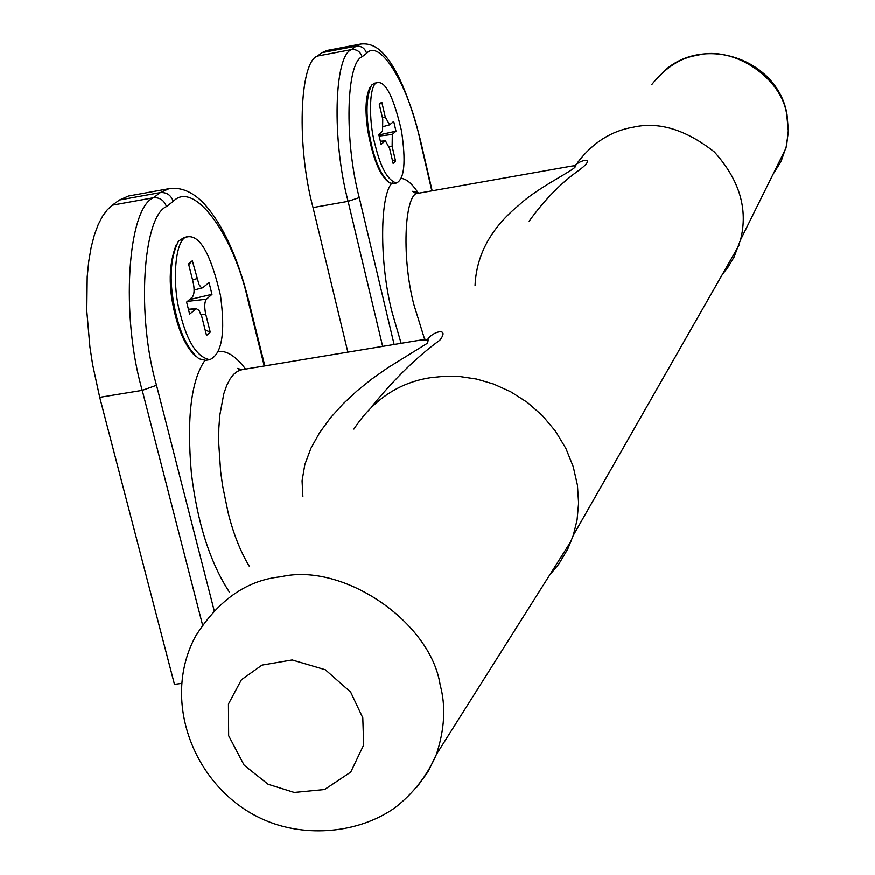 <?xml version="1.0" encoding="UTF-8"?>
<svg xmlns="http://www.w3.org/2000/svg" width="875" height="875" viewBox="0 0 875 875"><rect width="100%" height="100%" fill="white"/><g stroke="black" fill="none" stroke-linecap="round" stroke-linejoin="round"><path stroke-width="1.31" d="M420.82 340.277L428.192 339.97L427.634 343.12L387.363 368.102L371.973 378.93L357.131 390.83L343.208 403.769L330.597 417.714L319.692 432.589L310.931 448.273L304.872 464.483L302.083 480.802L302.892 496.727M371.711 406.623C394.931 378.394 417.637 356.267 439.808 340.255C450.373 326.736 432.064 331.516 427.448 339.817M574.448 167.431L576.428 164.292M577.675 162.444C592.791 142.625 611.33 130.867 633.281 127.181C658.853 121.352 685.869 129.598 714.328 151.911C739.517 179.856 748.278 209.136 740.589 239.772L734.059 257.108L728.12 267.05L722.444 274.334M529.156 221.167C544.928 199.259 561.914 182.022 580.114 169.455C597.023 156.231 580.245 159.578 574.744 165.725M353.905 429.1C373.242 399.711 398.836 382.572 430.686 377.694L444.762 376.272L460.141 376.611L476.547 379.083L493.587 384.059L510.716 391.792L527.231 402.347L542.391 415.603L555.472 431.167L565.873 448.448L573.234 466.703L577.434 485.166L578.605 503.114L577.084 519.969L573.311 535.325L567.744 549.106L558.83 564.047L549.533 575.28M574.558 165.725L571.834 166.042C588.864 163.614 540.947 184.395 519.477 204.684C491.269 227.642 476.47 254.527 475.059 285.359M181.508 683.441L174.475 684.414L99.717 397.37L92.608 364.569L89.906 346.981L86.789 311.052L87.194 276.741L88.769 261.188L91.186 247.166L94.38 234.894L98.219 224.547L102.572 216.169L107.319 209.737L112.306 205.166L119.448 199.981L128.45 196.011L169.039 188.65L160.322 192.566C166.677 192.139 170.986 195.059 173.261 201.338L166.447 206.555C142.756 216.858 136.423 316.17 156.516 385.306L214.102 610.345M196.109 356.628C187.239 348.786 180.305 335.027 175.295 315.361C168.175 287.777 168.58 264.042 176.498 244.18M420.306 141.061L420.558 140.689C409.27 96.469 396.725 67.288 382.9 53.145C376.305 46.134 368.9 43.105 360.686 44.067L326.911 50.509L322.12 52.642L317.363 56.098C299.469 62.409 296.538 146.289 313.042 207.55L348.108 201.327L359.264 197.586C344.203 140.613 346.216 62.716 362.097 56.788L366.625 53.32C380.242 37.942 409.117 86.756 420.306 141.061L431.845 190.848M370.311 87.052C365.619 95.331 364.798 109.911 367.85 130.791C372.652 157.303 379.291 174.202 387.756 181.508M347.9 352.275L313.042 207.55M209.716 359.712L205.614 360.391L198.975 358.794C188.836 350.317 181.289 335.913 176.334 315.547C168.766 284.211 169.488 259.416 178.489 241.15L184.177 237.453L188.278 236.731C200.375 235.616 211.105 255.183 220.478 295.433C225.564 332.861 221.977 354.288 209.716 359.712C197.258 357.208 187.512 342.245 180.512 314.836C171.533 285.852 174.562 235.67 188.278 236.731M211.98 294.339L206.478 299.217C204.455 301.952 204.214 306.983 205.767 314.333L210.23 332.128L206.544 335.519L201.786 316.662L199.019 310.45L196.295 308.656L189.645 314.147L186.616 302.116L192.325 297.139C194.392 294.394 194.644 289.319 193.08 281.936L188.562 263.933L192.336 260.783L199.062 284.703L200.998 287.208L202.792 287.755L209.037 282.548L211.98 294.339L189.459 299.633M205.155 329.995L210.23 332.128M192.336 260.783L188.716 264.556M396.484 182.995L393.083 183.597L389.583 182.842C381.806 176.083 375.758 163.297 371.438 144.484C365.52 118.191 365.553 98.416 371.547 85.159L374.555 83.202L377.956 82.567C386.039 81.911 393.881 97.989 401.483 130.802C406.131 161.755 404.469 179.156 396.484 182.995C387.734 180.491 380.538 167.442 374.894 143.85C368.397 120.52 368.911 81.714 377.956 82.567M395.992 131.173L392.317 134.433L392.142 146.409L395.588 161.131L393.127 163.395L389.67 148.63L385.394 140.777L381.106 144.375L378.777 134.444L382.572 131.141L382.758 119.109L379.28 104.245L381.795 102.145L385.262 116.966L389.637 124.841L393.717 121.406L395.992 131.173L378.897 134.969M392.273 159.753L395.588 161.131M381.795 102.145L379.378 104.661M425.764 339.259L241.959 369.72L237.573 371.306L233.647 374.391L230.059 379.028L226.745 385.427L223.847 393.652L219.8 415.286L218.848 428.269L218.673 442.269L220.642 471.57L222.644 486.008L228.134 512.695C233.33 533.586 240.395 551.48 249.32 566.344M424.703 339.5L413.864 304.588C400.881 254.8 404.895 189.875 419.223 193.08L412.65 191.286L415.1 192.938M571.462 540.553L436.417 754.425C427.503 775.283 413.744 793.012 395.15 807.603C357.777 833.984 305.78 837.014 267.061 821.067C196.153 792.345 159.545 702.581 195.672 636.081C218.597 599.867 247.056 580.103 281.039 576.789C342.836 562.122 430.697 621.83 440.191 685.07C445.944 706.114 444.686 729.236 436.417 754.414L428.192 771.553L416.675 787.467M362.797 717.839L350.634 692.092L325.325 669.78L292.13 659.991L262.008 665.142L241.423 679.788L228.452 704.047L228.659 735.722L244.147 765.209L268.078 784.262L294.252 792.466L324.625 789.534L350.755 772.089L363.694 744.975L362.797 717.839M651.645 84.689L651.645 84.689C665.58 67.375 680.969 57.553 697.812 55.223C733.622 45.391 782.513 78.334 786.811 115.237L788.298 130.802L786.614 145.545L781.047 161.514L773.03 174.289M202.475 624.641L142.242 390.381L156.516 385.306M99.717 397.37L142.242 390.381C120.433 315.722 127.608 208.545 153.431 197.728C159.819 197.302 164.15 200.244 166.447 206.555M112.306 205.166L153.431 197.728L160.322 192.566L119.448 199.981M248.423 299.578L248.052 300.552C233.975 235.222 193.977 179.583 173.261 201.338M264.261 366.056L248.052 300.552M229.436 592.2C210.055 562.494 197.367 522.802 191.384 473.134C186.627 418.064 191.133 380.516 204.892 360.478M218.148 351.575C226.713 350.361 235.867 356.213 245.602 369.119M360.686 44.067L356.059 46.178C361.32 45.773 364.842 48.147 366.625 53.32M322.12 52.642L356.059 46.178L351.477 49.612C356.759 49.197 360.292 51.592 362.097 56.788M317.363 56.098L351.477 49.612C334.162 55.803 331.778 139.836 348.108 201.327L382.692 346.555M394.155 344.663L359.264 197.586M418.403 193.189C412.147 183.652 406.383 178.719 401.111 178.391M392.984 182.219C379.663 191.898 379.094 262.828 392.131 312.364L401.177 343.503M192.555 279.836L196.831 278.72M195.333 309.105L188.519 309.652M205.767 314.333L201.206 314.847M187.425 301.405L206.478 299.217M382.441 117.731L385.262 116.966M384.88 141.017L380.417 141.444M392.142 146.409L389.178 146.77M379.148 136.052L392.317 134.433M738.894 245.525L573.311 535.347M571.834 166.042L419.223 193.08M740.589 239.783L786.002 148.083L788.43 131.414L787.03 114.57C778.148 59.861 704.725 33.983 664.136 71.039M264.841 365.958L248.489 299.873C237.191 255.445 222.031 222.983 203.022 202.497C192.03 191.548 180.698 186.933 169.039 188.65M240.395 369.83L237.497 368.462L241.959 369.72M420.558 140.689L432.163 190.794M193.331 354.178L194.873 355.436M194.13 290.03L202.792 287.755M188.42 309.28L196.295 308.656M369.162 88.998L370.07 87.533M383.666 126.448L389.637 124.841M380.373 141.258L385.394 140.777"/></g></svg>
